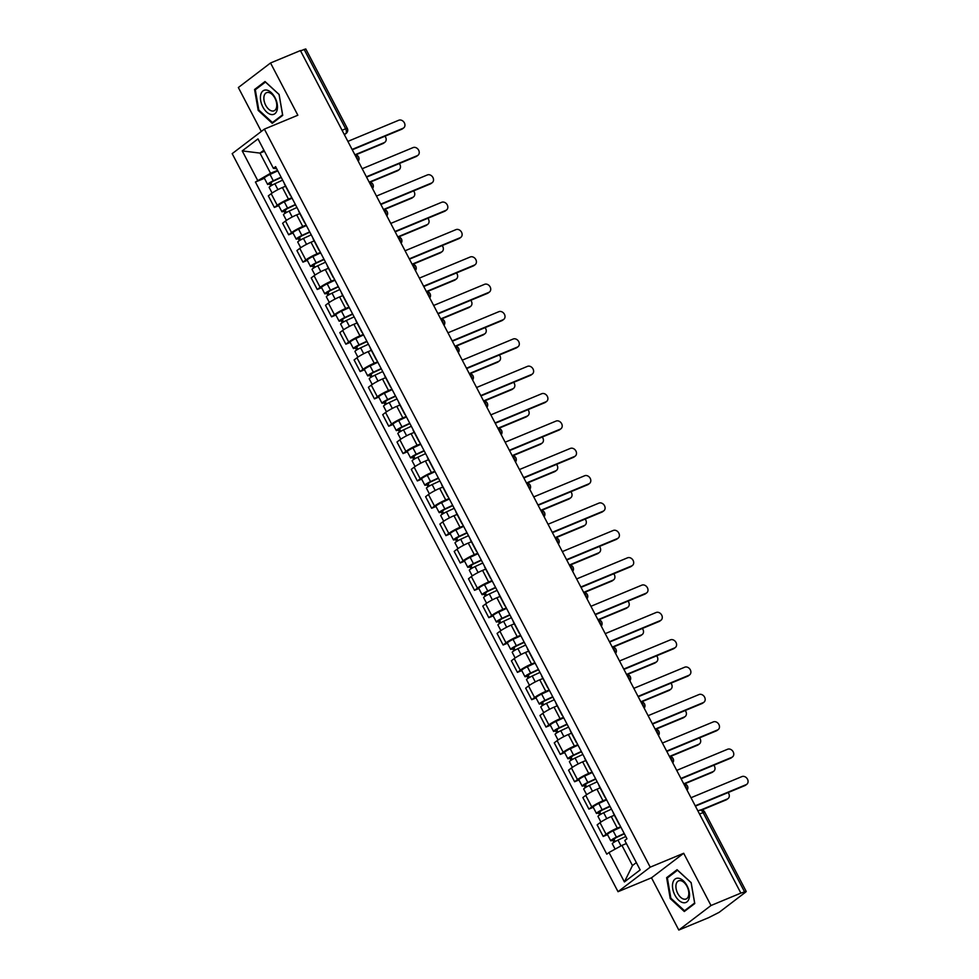 <?xml version="1.0" encoding="UTF-8"?>
<svg xmlns="http://www.w3.org/2000/svg" width="979" height="979" viewBox="0 0 979 979"><rect width="100%" height="100%" fill="white"/><g stroke="black" fill="none" stroke-linecap="round" stroke-linejoin="round"><path stroke-width="1.47" d="M678.802 930.05L710.999 905.514L740.87 893.105L300.406 50.578L270.534 62.986L297.849 115.228L264.379 129.118L232.182 153.654L618.03 891.698L651.5 877.808L678.802 930.05L708.674 917.653L719.149 912.33L745.704 892.077L746.231 891.477L744.578 891.893L703.057 812.484A3.989 2.313 -112.5 0 0 699.655 810.233A3.989 2.313 -112.5 0 0 699.349 810.404M270.534 62.986L238.35 87.523L261.307 131.455M710.999 905.514L683.685 853.272L650.215 867.161L264.379 129.118M740.87 893.105L744.578 891.893M300.541 50.847L305.778 48.95L347.288 128.359L345.636 128.775L304.114 49.366M285.55 186.243L282.405 187.54A9.166 1.126 152.4 0 0 271.183 193.707L268.319 195.886L274.377 207.45L277.228 205.272A9.166 1.126 -27.6 0 1 288.45 199.116L291.84 197.709M284.522 183.722A9.166 1.126 152.4 0 0 284.412 184.064L290.469 195.641A9.166 1.126 -27.6 0 1 290.567 195.286M278.709 205.651L274.377 207.45M299.843 213.581L296.698 214.89A9.166 1.126 152.4 0 0 285.476 221.046L282.625 223.236L288.67 234.801L291.534 232.623A9.166 1.126 -27.6 0 1 302.756 226.467L306.133 225.06M298.815 211.06A9.166 1.126 152.4 0 0 298.717 211.415L304.763 222.979A9.166 1.126 -27.6 0 1 304.861 222.637M293.002 233.002L288.67 234.801M314.149 240.932L311.004 242.241A9.166 1.126 152.4 0 0 299.782 248.397L296.918 250.575L302.964 262.152L305.827 259.973A9.166 1.126 -27.6 0 1 317.049 253.806L320.427 252.411M313.109 238.411A9.166 1.126 152.4 0 0 313.011 238.766L319.056 250.33A9.166 1.126 -27.6 0 1 319.166 249.988M307.308 260.353L302.964 262.152M328.442 268.283L325.297 269.592A9.166 1.126 152.4 0 0 314.075 275.748L311.212 277.926L317.257 289.503L320.121 287.312A9.166 1.126 -27.6 0 1 331.343 281.157L334.72 279.761M327.414 265.762A9.166 1.126 152.4 0 0 327.304 266.104L333.362 277.681A9.166 1.126 -27.6 0 1 333.46 277.326M321.601 287.704L317.257 289.503M342.736 295.634L339.591 296.931A9.166 1.126 152.4 0 0 328.369 303.098L325.517 305.277L331.563 316.841L334.426 314.663A9.166 1.126 -27.6 0 1 345.648 308.507L349.026 307.1M341.708 293.113A9.166 1.126 152.4 0 0 341.61 293.455L347.655 305.032A9.166 1.126 -27.6 0 1 347.753 304.677M335.895 315.042L331.563 316.841M357.041 322.984L353.896 324.282A9.166 1.126 152.4 0 0 342.674 330.437L339.811 332.627L345.856 344.192L348.72 342.014A9.166 1.126 -27.6 0 1 359.942 335.858L363.319 334.451M356.001 320.451A9.166 1.126 152.4 0 0 355.903 320.806L361.949 332.37A9.166 1.126 -27.6 0 1 362.046 332.028M350.201 342.393L345.856 344.192M371.335 350.323L368.19 351.632A9.166 1.126 152.4 0 0 356.968 357.788L354.104 359.966L360.15 371.543L363.013 369.364A9.166 1.126 -27.6 0 1 374.235 363.197L377.613 361.802M370.295 347.802A9.166 1.126 152.4 0 0 370.197 348.157L376.242 359.721A9.166 1.126 -27.6 0 1 376.352 359.379M364.494 369.744L360.15 371.543M385.628 377.674L382.483 378.983A9.166 1.126 152.4 0 0 371.261 385.139L368.398 387.317L374.455 398.894L377.319 396.703A9.166 1.126 -27.6 0 1 388.541 390.548L391.918 389.152M384.6 375.153A9.166 1.126 152.4 0 0 384.49 375.508L390.548 387.072A9.166 1.126 -27.6 0 1 390.645 386.717M378.787 397.095L374.455 398.894M399.934 405.025L396.789 406.334A9.166 1.126 152.4 0 0 385.567 412.489L382.703 414.668L388.749 426.232L391.612 424.054A9.166 1.126 -27.6 0 1 402.834 417.898L406.212 416.491M398.894 402.504A9.166 1.126 152.4 0 0 398.796 402.846L404.841 414.423A9.166 1.126 -27.6 0 1 404.939 414.068M393.081 424.433L388.749 426.232M414.227 432.375L411.082 433.673A9.166 1.126 152.4 0 0 399.86 439.828L396.997 442.018L403.042 453.583L405.906 451.405A9.166 1.126 -27.6 0 1 417.127 445.249L420.505 443.842M413.187 429.842A9.166 1.126 152.4 0 0 413.089 430.197L419.134 441.774A9.166 1.126 -27.6 0 1 419.245 441.419M407.386 451.784L403.042 453.583M428.521 459.714L425.375 461.023A9.166 1.126 152.4 0 0 414.154 467.179L411.29 469.369L417.348 480.934L420.211 478.755A9.166 1.126 -27.6 0 1 431.421 472.6L434.811 471.193M427.493 457.193A9.166 1.126 152.4 0 0 427.382 457.548L433.44 469.112A9.166 1.126 -27.6 0 1 433.538 468.77M421.68 479.135L417.348 480.934M442.826 487.065L439.681 488.374A9.166 1.126 152.4 0 0 428.459 494.53L425.596 496.708L431.641 508.285L434.505 506.094A9.166 1.126 -27.6 0 1 445.726 499.939L449.104 498.544M441.786 484.544A9.166 1.126 152.4 0 0 441.688 484.899L447.733 496.463A9.166 1.126 -27.6 0 1 447.831 496.108M435.973 506.486L431.641 508.285M457.12 514.416L453.975 515.725A9.166 1.126 152.4 0 0 442.753 521.88L439.889 524.059L445.934 535.635L448.798 533.445A9.166 1.126 -27.6 0 1 460.02 527.289L463.397 525.882M456.079 511.895A9.166 1.126 152.4 0 0 455.981 512.237L462.027 523.814A9.166 1.126 -27.6 0 1 462.137 523.459M450.279 533.824L445.934 535.635M471.413 541.766L468.268 543.064A9.166 1.126 152.4 0 0 457.046 549.231L454.183 551.41L460.24 562.974L463.091 560.796A9.166 1.126 -27.6 0 1 474.313 554.64L477.703 553.233M470.385 539.245A9.166 1.126 152.4 0 0 470.275 539.588L476.332 551.165A9.166 1.126 -27.6 0 1 476.43 550.81M464.572 561.175L460.24 562.974M485.706 569.105L482.561 570.414A9.166 1.126 152.4 0 0 471.34 576.57L468.488 578.76L474.534 590.325L477.397 588.146A9.166 1.126 -27.6 0 1 488.619 581.991L491.996 580.584M484.678 566.584A9.166 1.126 152.4 0 0 484.581 566.939L490.626 578.503A9.166 1.126 -27.6 0 1 490.724 578.161M478.866 588.526L474.534 590.325M500.012 596.456L496.867 597.765A9.166 1.126 152.4 0 0 485.645 603.921L482.782 606.099L488.827 617.676L491.691 615.497A9.166 1.126 -27.6 0 1 502.912 609.33L506.29 607.935M498.972 593.935A9.166 1.126 152.4 0 0 498.874 594.29L504.919 605.854A9.166 1.126 -27.6 0 1 505.029 605.511M493.171 615.877L488.827 617.676M514.305 623.807L511.16 625.116A9.166 1.126 152.4 0 0 499.939 631.271L497.075 633.45L503.12 645.026L505.984 642.836A9.166 1.126 -27.6 0 1 517.206 636.68L520.583 635.285M513.277 621.286A9.166 1.126 152.4 0 0 513.167 621.628L519.225 633.205A9.166 1.126 -27.6 0 1 519.323 632.85M507.465 643.215L503.12 645.026M528.599 651.157L525.454 652.455A9.166 1.126 152.4 0 0 514.232 658.622L511.381 660.801L517.426 672.365L520.29 670.187A9.166 1.126 -27.6 0 1 531.511 664.031L534.889 662.624M527.571 648.636A9.166 1.126 152.4 0 0 527.473 648.979L533.518 660.556A9.166 1.126 -27.6 0 1 533.616 660.201M521.758 670.566L517.426 672.365M542.904 678.508L539.759 679.805A9.166 1.126 152.4 0 0 528.538 685.961L525.674 688.151L531.719 699.716L534.583 697.537A9.166 1.126 -27.6 0 1 545.805 691.382L549.182 689.975M541.864 675.975A9.166 1.126 152.4 0 0 541.766 676.33L547.812 687.894A9.166 1.126 -27.6 0 1 547.91 687.552M536.064 697.917L531.719 699.716M557.198 705.847L554.053 707.156A9.166 1.126 152.4 0 0 542.831 713.312L539.967 715.49L546.013 727.067L548.876 724.888A9.166 1.126 -27.6 0 1 560.098 718.721L563.476 717.326M556.158 703.326A9.166 1.126 152.4 0 0 556.06 703.681L562.105 715.245A9.166 1.126 -27.6 0 1 562.215 714.903M550.357 725.268L546.013 727.067M571.491 733.198L568.346 734.507A9.166 1.126 152.4 0 0 557.124 740.662L554.261 742.841L560.318 754.417L563.182 752.227A9.166 1.126 -27.6 0 1 574.404 746.071L577.781 744.676M570.463 730.677A9.166 1.126 152.4 0 0 570.353 731.019L576.411 742.596A9.166 1.126 -27.6 0 1 576.509 742.241M564.65 752.618L560.318 754.417M585.797 760.548L582.652 761.858A9.166 1.126 152.4 0 0 571.43 768.013L568.566 770.192L574.612 781.756L577.475 779.578A9.166 1.126 -27.6 0 1 588.697 773.422L592.075 772.015M584.757 758.027A9.166 1.126 152.4 0 0 584.659 758.37L590.704 769.947A9.166 1.126 -27.6 0 1 590.802 769.592M578.944 779.957L574.612 781.756M600.09 787.899L596.945 789.196A9.166 1.126 152.4 0 0 585.723 795.352L582.86 797.542L588.905 809.107L591.769 806.929A9.166 1.126 -27.6 0 1 602.991 800.773L606.368 799.366M599.05 785.366A9.166 1.126 152.4 0 0 598.952 785.721L604.998 797.285A9.166 1.126 -27.6 0 1 605.108 796.943M593.25 807.308L588.905 809.107M614.384 815.238L611.239 816.547A9.166 1.126 152.4 0 0 600.017 822.703L597.153 824.893L603.211 836.458L606.074 834.279A9.166 1.126 -27.6 0 1 617.284 828.124L620.674 826.717M613.356 812.717A9.166 1.126 152.4 0 0 613.246 813.072L619.303 824.636A9.166 1.126 -27.6 0 1 619.401 824.294M607.543 834.659L603.211 836.458M264.465 151.255L260.01 153.103L270.559 173.259L277.534 170.358M276.665 168.706L273.398 168.339L257.991 138.883L242.229 150.901L260.01 153.103L263.889 150.154M626.389 843.543L621.934 845.391L632.471 865.546L624.406 881.932L640.168 869.915L624.773 840.471L626.976 838.783L275.601 166.65L273.398 168.339M624.406 881.932L609.011 852.489L621.934 845.391M270.559 173.259L255.421 182.033L606.796 854.165L609.011 852.489M257.624 180.356L242.229 150.901M618.03 891.698L650.215 867.161M282.723 115.351L279.101 94.449L265.028 81.526L254.577 89.493L258.187 110.394L272.26 123.33L282.723 115.351M651.5 877.808L683.685 853.272M694.772 903.544L691.15 882.63L677.076 869.707L666.626 877.673L670.236 898.575L684.309 911.51L694.772 903.544M632.471 865.546L636.35 862.597M264.416 178.3L255.421 182.033M258.897 110.101L258.187 110.394M256.987 88.489L254.577 89.493M670.945 898.281L670.236 898.575M669.036 876.67L666.626 877.673M352.085 149.444L403.005 128.298A4.589 3.696 52.7 0 0 403.678 127.919L402.467 128.849A4.589 3.696 -127.3 0 1 401.794 129.228L352.269 149.787M403.678 127.919A4.589 3.696 52.7 0 0 404.119 122.424A4.589 3.696 52.7 0 0 398.796 120.233L347.875 141.38M281.242 177.444L272.627 181.458L269.666 183.881A4.981 0.612 152.4 0 1 267.597 184.395L264.293 178.092A4.981 0.612 152.4 0 1 269.996 174.458L277.779 170.835M281.083 177.15L273.288 180.772A4.981 0.612 152.4 0 0 267.597 184.395M272.064 185.19L270.669 182.522M358.241 161.205A3.989 3.989 0 0 0 354.9 154.817L384.245 142.616A4.589 3.696 52.7 0 0 384.918 142.224A4.589 3.696 52.7 0 0 384.98 136.216M282.637 180.124L274.842 183.758A4.981 0.612 152.4 0 0 269.152 187.381L272.113 193.034M384.918 142.224L383.695 143.154A4.589 3.696 -127.3 0 1 383.022 143.546L355.72 154.878M270.767 185.973L269.666 183.881M366.379 176.795L417.311 155.649A4.589 3.696 52.7 0 0 417.984 155.257L416.76 156.187A4.589 3.696 -127.3 0 1 416.087 156.579L366.562 177.138M417.984 155.257A4.589 3.696 52.7 0 0 418.412 149.775A4.589 3.696 52.7 0 0 413.089 147.584L362.169 168.731M380.684 204.134L431.604 183A4.589 3.696 52.7 0 0 432.277 182.608L431.054 183.538A4.589 3.696 -127.3 0 1 430.381 183.93L380.868 204.489M432.277 182.608A4.589 3.696 52.7 0 0 432.706 177.113A4.589 3.696 52.7 0 0 427.395 174.935L376.462 196.069M260.732 94.755A12.96 7.502 -112.5 0 0 266.643 112.022A12.96 7.502 -112.5 0 0 277.155 109.844A12.96 7.502 -112.5 0 0 271.244 92.577A12.96 7.502 -112.5 0 0 260.732 94.755M264.097 96.015A9.814 5.678 -112.5 0 0 266.606 106.784A9.814 5.678 -112.5 0 0 274.071 110.798A9.814 5.678 -112.5 0 0 276.531 107.445A9.814 5.678 -112.5 0 0 274.022 96.676A9.814 5.678 -112.5 0 0 266.557 92.675A9.814 5.678 -112.5 0 0 264.097 96.015M279.076 94.571L282.576 114.824L272.443 122.559L258.811 110.027L255.311 89.774L265.444 82.052L279.125 94.559M274.267 121.8L272.443 122.559M672.793 882.936A12.96 7.502 -112.5 0 0 678.692 900.203A12.96 7.502 -112.5 0 0 689.204 898.024A12.96 7.502 -112.5 0 0 683.305 880.757A12.96 7.502 -112.5 0 0 672.793 882.936M676.146 884.208A9.814 5.678 -112.5 0 0 678.655 894.965A9.814 5.678 -112.5 0 0 686.132 898.979A9.814 5.678 -112.5 0 0 688.58 895.626A9.814 5.678 -112.5 0 0 686.071 884.857A9.814 5.678 -112.5 0 0 678.606 880.855A9.814 5.678 -112.5 0 0 676.146 884.208M691.125 882.764L694.637 903.017L684.505 910.739L670.86 898.208L667.36 877.955L677.492 870.233L691.174 882.74M686.316 909.98L684.505 910.739M295.536 204.795L286.92 208.808L283.959 211.231A4.981 0.612 152.4 0 1 281.891 211.745L278.599 205.431A4.981 0.612 152.4 0 1 284.289 201.809L292.085 198.186M295.377 204.489L287.581 208.123A4.981 0.612 152.4 0 0 281.891 211.745M286.357 212.541L284.962 209.873M372.534 188.555A3.989 3.989 0 0 0 369.193 182.167L398.539 169.954A4.589 3.696 52.7 0 0 399.212 169.575A4.589 3.696 52.7 0 0 399.273 163.566M296.943 207.475L289.148 211.097A4.981 0.612 152.4 0 0 283.457 214.731L286.406 220.385M399.212 169.575L397.988 170.505A4.589 3.696 -127.3 0 1 397.315 170.884L370.013 182.229M285.06 213.324L283.959 211.231M309.829 232.145L301.226 236.159L298.265 238.57A4.981 0.612 152.4 0 1 296.196 239.096L292.892 232.782A4.981 0.612 152.4 0 1 298.583 229.159L306.378 225.525M309.682 231.839L301.887 235.474A4.981 0.612 152.4 0 0 296.196 239.096M300.651 239.892L299.256 237.224M386.827 215.906A3.989 3.989 0 0 0 383.487 209.518L412.832 197.305A4.589 3.696 52.7 0 0 413.505 196.926A4.589 3.696 52.7 0 0 413.566 190.905M311.236 234.825L303.441 238.448A4.981 0.612 152.4 0 0 297.751 242.07L300.712 247.736M413.505 196.926L412.281 197.856A4.589 3.696 -127.3 0 1 411.621 198.235L384.319 209.567M299.354 240.675L298.265 238.57M394.978 231.485L445.898 210.35A4.589 3.696 52.7 0 0 446.571 209.959L445.359 210.889A4.589 3.696 -127.3 0 1 444.686 211.28L395.161 231.839M446.571 209.959A4.589 3.696 52.7 0 0 447.011 204.464A4.589 3.696 52.7 0 0 441.688 202.286L390.756 223.42M409.271 258.835L460.203 237.689A4.589 3.696 52.7 0 0 460.876 237.31L459.653 238.24A4.589 3.696 -127.3 0 1 458.98 238.619L409.455 259.178M460.876 237.31A4.589 3.696 52.7 0 0 461.305 231.815A4.589 3.696 52.7 0 0 455.981 229.624L405.061 250.771M423.577 286.186L474.497 265.04A4.589 3.696 52.7 0 0 475.17 264.66L473.946 265.59A4.589 3.696 -127.3 0 1 473.273 265.97L423.748 286.529M475.17 264.66A4.589 3.696 52.7 0 0 475.598 259.166A4.589 3.696 52.7 0 0 470.275 256.975L419.355 278.122M324.135 259.496L315.519 263.498L312.558 265.921A4.981 0.612 152.4 0 1 310.49 266.447L307.186 260.133A4.981 0.612 152.4 0 1 312.876 256.51L320.671 252.876M323.976 259.19L316.18 262.813A4.981 0.612 152.4 0 0 310.49 266.447M314.957 267.243L313.561 264.575M401.121 243.245A3.989 3.989 0 0 0 397.792 236.869L427.138 224.656A4.589 3.696 52.7 0 0 427.811 224.264A4.589 3.696 52.7 0 0 427.86 218.256M325.53 262.164L317.734 265.798A4.981 0.612 152.4 0 0 312.044 269.421L315.005 275.087M427.811 224.264L426.587 225.194A4.589 3.696 -127.3 0 1 425.914 225.586L398.612 236.918M313.659 268.026L312.558 265.921M338.428 286.835L329.813 290.849L326.851 293.272A4.981 0.612 152.4 0 1 324.783 293.786L321.491 287.483A4.981 0.612 152.4 0 1 327.182 283.861L334.977 280.227M338.269 286.541L330.474 290.163A4.981 0.612 152.4 0 0 324.783 293.786M329.25 294.581L327.855 291.913M415.426 270.596A3.989 3.989 0 0 0 412.086 264.208L441.431 252.007A4.589 3.696 52.7 0 0 442.104 251.615A4.589 3.696 52.7 0 0 442.165 245.607M339.823 289.515L332.04 293.149A4.981 0.612 152.4 0 0 326.35 296.772L329.299 302.425M442.104 251.615L440.88 252.545A4.589 3.696 -127.3 0 1 440.207 252.937L412.905 264.269M327.953 295.364L326.851 293.272M352.721 314.186L344.106 318.199L341.157 320.622A4.981 0.612 152.4 0 1 339.089 321.136L335.785 314.822A4.981 0.612 152.4 0 1 341.475 311.2L349.27 307.577M352.562 313.88L344.779 317.514A4.981 0.612 152.4 0 0 339.089 321.136M343.543 321.932L342.148 319.264M429.72 297.946A3.989 3.989 0 0 0 426.379 291.558L455.724 279.345A4.589 3.696 52.7 0 0 456.398 278.966A4.589 3.696 52.7 0 0 456.459 272.957M354.129 316.866L346.333 320.5A4.981 0.612 152.4 0 0 340.643 324.122L343.605 329.776M456.398 278.966L455.174 279.896A4.589 3.696 -127.3 0 1 454.513 280.275L427.199 291.62M342.246 322.715L341.157 320.622M437.87 313.525L488.79 292.391A4.589 3.696 52.7 0 0 489.463 291.999L488.24 292.929A4.589 3.696 -127.3 0 1 487.579 293.321L438.054 313.88M489.463 291.999A4.589 3.696 52.7 0 0 489.904 286.504A4.589 3.696 52.7 0 0 484.581 284.326L433.648 305.472M367.027 341.536L358.412 345.55L355.45 347.961A4.981 0.612 152.4 0 1 353.382 348.487L350.078 342.173A4.981 0.612 152.4 0 1 355.769 338.55L363.564 334.916M366.868 341.23L359.073 344.865A4.981 0.612 152.4 0 0 353.382 348.487M357.849 349.283L356.454 346.615M444.013 325.297A3.989 3.989 0 0 0 440.685 318.909L470.03 306.696A4.589 3.696 52.7 0 0 470.691 306.317A4.589 3.696 52.7 0 0 470.752 300.296M368.422 344.216L360.627 347.839A4.981 0.612 152.4 0 0 354.936 351.461L357.898 357.127M470.691 306.317L469.479 307.247A4.589 3.696 -127.3 0 1 468.806 307.626L441.505 318.958M356.552 350.066L355.45 347.961M452.163 340.876L503.096 319.741A4.589 3.696 52.7 0 0 503.757 319.35L502.545 320.28A4.589 3.696 -127.3 0 1 501.872 320.671L452.347 341.23M503.757 319.35A4.589 3.696 52.7 0 0 504.197 313.855A4.589 3.696 52.7 0 0 498.874 311.677L447.954 332.811M381.32 368.887L372.705 372.889L369.744 375.312A4.981 0.612 152.4 0 1 367.676 375.838L364.384 369.524A4.981 0.612 152.4 0 1 370.074 365.901L377.857 362.267M381.161 368.581L373.366 372.216A4.981 0.612 152.4 0 0 367.676 375.838M372.142 376.634L370.747 373.966M458.319 352.636A3.989 3.989 0 0 0 454.978 346.26L484.324 334.047A4.589 3.696 52.7 0 0 484.997 333.655A4.589 3.696 52.7 0 0 485.058 327.647M382.716 371.567L374.933 375.19A4.981 0.612 152.4 0 0 369.23 378.812L372.191 384.478M484.997 333.655L483.773 334.585A4.589 3.696 -127.3 0 1 483.1 334.977L455.798 346.309M370.845 377.417L369.744 375.312M466.457 368.226L517.389 347.08A4.589 3.696 52.7 0 0 518.062 346.701L516.839 347.631A4.589 3.696 -127.3 0 1 516.166 348.01L466.64 368.569M518.062 346.701A4.589 3.696 52.7 0 0 518.491 341.206A4.589 3.696 52.7 0 0 513.167 339.015L462.247 360.162M395.614 396.226L386.999 400.24L384.049 402.663A4.981 0.612 152.4 0 1 381.969 403.177L378.677 396.874A4.981 0.612 152.4 0 1 384.368 393.252L392.163 389.618M395.455 395.932L387.672 399.554A4.981 0.612 152.4 0 0 381.969 403.177M386.436 403.984L385.041 401.304M472.612 379.987A3.989 3.989 0 0 0 469.271 373.611L498.617 361.398A4.589 3.696 52.7 0 0 499.29 361.006A4.589 3.696 52.7 0 0 499.351 354.998M397.021 398.906L389.226 402.54A4.981 0.612 152.4 0 0 383.535 406.163L386.485 411.816M499.29 361.006L498.066 361.936A4.589 3.696 -127.3 0 1 497.393 362.328L470.091 373.66M385.139 404.755L384.049 402.663M480.762 395.577L531.683 374.431A4.589 3.696 52.7 0 0 532.356 374.051L531.132 374.981A4.589 3.696 -127.3 0 1 530.471 375.361L480.946 395.92M532.356 374.051A4.589 3.696 52.7 0 0 532.796 368.557A4.589 3.696 52.7 0 0 527.473 366.366L476.54 387.513M409.92 423.577L401.304 427.59L398.343 430.014A4.981 0.612 152.4 0 1 396.275 430.527L392.971 424.225A4.981 0.612 152.4 0 1 398.661 420.591L406.456 416.968M409.76 423.283L401.965 426.905A4.981 0.612 152.4 0 0 396.275 430.527M400.741 431.323L399.334 428.655M483.565 400.925L512.91 388.736A4.589 3.696 52.7 0 0 513.583 388.357A4.589 3.696 52.7 0 0 513.645 382.348M411.315 426.257L403.519 429.891A4.981 0.612 152.4 0 0 397.829 433.513L400.79 439.167M513.583 388.357L512.372 389.287A4.589 3.696 -127.3 0 1 511.699 389.666L484.397 401.011M399.444 432.106L398.343 430.014M495.056 422.928L545.988 401.782A4.589 3.696 52.7 0 0 546.649 401.39L545.438 402.32A4.589 3.696 -127.3 0 1 544.765 402.712L495.239 423.271M546.649 401.39A4.589 3.696 52.7 0 0 547.09 395.908A4.589 3.696 52.7 0 0 541.766 393.717L490.846 414.863M424.213 450.927L415.598 454.941L412.636 457.364A4.981 0.612 152.4 0 1 410.568 457.878L407.264 451.564A4.981 0.612 152.4 0 1 412.967 447.941L420.75 444.319M424.054 450.621L416.259 454.256A4.981 0.612 152.4 0 0 410.568 457.878M415.035 458.674L413.64 456.006M497.858 428.276L527.216 416.087A4.589 3.696 52.7 0 0 527.889 415.708A4.589 3.696 52.7 0 0 527.95 409.687M425.608 453.607L417.825 457.23A4.981 0.612 152.4 0 0 412.122 460.864L415.084 466.518M527.889 415.708L526.665 416.638A4.589 3.696 -127.3 0 1 525.992 417.017L498.69 428.349M413.738 459.457L412.636 457.364M509.349 450.267L560.282 429.132A4.589 3.696 52.7 0 0 560.955 428.741L559.731 429.671A4.589 3.696 -127.3 0 1 559.058 430.062L509.533 450.621M560.955 428.741A4.589 3.696 52.7 0 0 561.383 423.246A4.589 3.696 52.7 0 0 556.06 421.068L505.14 442.202M438.506 478.278L429.891 482.292L426.942 484.703A4.981 0.612 152.4 0 1 424.862 485.229L421.57 478.915A4.981 0.612 152.4 0 1 427.26 475.292L435.055 471.658M438.347 477.972L430.564 481.607A4.981 0.612 152.4 0 0 424.862 485.229M429.328 486.025L427.933 483.357M512.152 455.627L541.509 443.438A4.589 3.696 52.7 0 0 542.182 443.046A4.589 3.696 52.7 0 0 542.244 437.038M439.914 480.958L432.118 484.581A4.981 0.612 152.4 0 0 426.428 488.203L429.377 493.869M542.182 443.046L540.959 443.976A4.589 3.696 -127.3 0 1 540.286 444.368L512.984 455.7M428.031 486.808L426.942 484.703M523.655 477.617L574.575 456.471A4.589 3.696 52.7 0 0 575.248 456.092L574.024 457.022A4.589 3.696 -127.3 0 1 573.351 457.401L523.838 477.972M575.248 456.092A4.589 3.696 52.7 0 0 575.676 450.597A4.589 3.696 52.7 0 0 570.365 448.406L519.433 469.553M452.812 505.617L444.197 509.631L441.235 512.054A4.981 0.612 152.4 0 1 439.167 512.58L435.863 506.265A4.981 0.612 152.4 0 1 441.553 502.643L449.349 499.009M452.653 505.323L444.858 508.945A4.981 0.612 152.4 0 0 439.167 512.58M443.622 513.375L442.227 510.695M526.445 482.977L555.803 470.789A4.589 3.696 52.7 0 0 556.476 470.397A4.589 3.696 52.7 0 0 556.537 464.389M454.207 508.297L446.412 511.931A4.981 0.612 152.4 0 0 440.721 515.554L443.683 521.207M556.476 470.397L555.264 471.327A4.589 3.696 -127.3 0 1 554.591 471.719L527.289 483.051M442.324 514.146L441.235 512.054M537.948 504.968L588.868 483.822A4.589 3.696 52.7 0 0 589.542 483.442L588.33 484.372A4.589 3.696 -127.3 0 1 587.657 484.752L538.132 505.311M589.542 483.442A4.589 3.696 52.7 0 0 589.982 477.948A4.589 3.696 52.7 0 0 584.659 475.757L533.739 496.904M467.105 532.968L458.49 536.981L455.529 539.405A4.981 0.612 152.4 0 1 453.461 539.918L450.156 533.616A4.981 0.612 152.4 0 1 455.859 529.982L463.642 526.359M466.946 532.674L459.151 536.296A4.981 0.612 152.4 0 0 453.461 539.918M457.927 540.714L456.532 538.046M540.751 510.316L570.108 498.14A4.589 3.696 52.7 0 0 570.781 497.748A4.589 3.696 52.7 0 0 570.843 491.739M468.5 535.648L460.705 539.282A4.981 0.612 152.4 0 0 455.015 542.904L457.976 548.558M570.781 497.748L569.558 498.678A4.589 3.696 -127.3 0 1 568.885 499.07L541.583 510.402M456.63 541.497L455.529 539.405M552.242 532.319L603.174 511.173A4.589 3.696 52.7 0 0 603.847 510.781L602.623 511.711A4.589 3.696 -127.3 0 1 601.95 512.103L552.425 532.662M603.847 510.781A4.589 3.696 52.7 0 0 604.276 505.299A4.589 3.696 52.7 0 0 598.952 503.108L548.032 524.254M481.399 560.318L472.784 564.332L469.822 566.755A4.981 0.612 152.4 0 1 467.754 567.269L464.462 560.955A4.981 0.612 152.4 0 1 470.153 557.332L477.948 553.71M481.24 560.012L473.444 563.647A4.981 0.612 152.4 0 0 467.754 567.269M472.221 568.065L470.826 565.397M555.044 537.667L584.402 525.478A4.589 3.696 52.7 0 0 585.075 525.099A4.589 3.696 52.7 0 0 585.136 519.09M482.806 562.998L475.011 566.621A4.981 0.612 152.4 0 0 469.32 570.255L472.27 575.909M585.075 525.099L583.851 526.029A4.589 3.696 -127.3 0 1 583.178 526.408L555.876 537.752M470.923 568.848L469.822 566.755M566.547 559.658L617.468 538.523A4.589 3.696 52.7 0 0 618.141 538.132L616.917 539.062A4.589 3.696 -127.3 0 1 616.244 539.453L566.731 560.012M618.141 538.132A4.589 3.696 52.7 0 0 618.569 532.637A4.589 3.696 52.7 0 0 613.258 530.459L562.325 551.593M495.692 587.669L487.089 591.683L484.128 594.094A4.981 0.612 152.4 0 1 482.06 594.62L478.755 588.306A4.981 0.612 152.4 0 1 484.446 584.683L492.241 581.049M495.545 587.363L487.75 590.998A4.981 0.612 152.4 0 0 482.06 594.62M486.514 595.416L485.119 592.748M569.337 565.018L598.695 552.829A4.589 3.696 52.7 0 0 599.368 552.45A4.589 3.696 52.7 0 0 599.429 546.429M497.099 590.349L489.304 593.972A4.981 0.612 152.4 0 0 483.614 597.594L486.575 603.26M599.368 552.45L598.157 553.38A4.589 3.696 -127.3 0 1 597.484 553.759L570.182 565.091M485.217 596.199L484.128 594.094M580.841 587.008L631.761 565.874A4.589 3.696 52.7 0 0 632.434 565.483L631.222 566.413A4.589 3.696 -127.3 0 1 630.549 566.804L581.024 587.363M632.434 565.483A4.589 3.696 52.7 0 0 632.875 559.988A4.589 3.696 52.7 0 0 627.551 557.81L576.619 578.944M509.998 615.02L501.383 619.022L498.421 621.445A4.981 0.612 152.4 0 1 496.353 621.971L493.049 615.656A4.981 0.612 152.4 0 1 498.739 612.034L506.535 608.4M509.839 614.714L502.043 618.336A4.981 0.612 152.4 0 0 496.353 621.971M500.82 622.766L499.425 620.099M583.643 592.368L613.001 580.18A4.589 3.696 52.7 0 0 613.674 579.788A4.589 3.696 52.7 0 0 613.723 573.78M511.393 617.688L503.598 621.322A4.981 0.612 152.4 0 0 497.907 624.945L500.869 630.598M613.674 579.788L612.45 580.718A4.589 3.696 -127.3 0 1 611.777 581.11L584.475 592.442M499.523 623.55L498.421 621.445M595.134 614.359L646.067 593.213A4.589 3.696 52.7 0 0 646.74 592.833L645.516 593.763A4.589 3.696 -127.3 0 1 644.843 594.143L595.318 614.702M646.74 592.833A4.589 3.696 52.7 0 0 647.168 587.339A4.589 3.696 52.7 0 0 641.845 585.148L590.924 606.295M524.291 642.359L515.676 646.373L512.715 648.796A4.981 0.612 152.4 0 1 510.646 649.31L507.355 643.007A4.981 0.612 152.4 0 1 513.045 639.385L520.84 635.75M524.132 642.065L516.337 645.687A4.981 0.612 152.4 0 0 510.646 649.31M515.113 650.105L513.718 647.437M601.29 626.119A3.989 3.989 0 0 0 597.949 619.731L627.294 607.531A4.589 3.696 52.7 0 0 627.967 607.139A4.589 3.696 52.7 0 0 628.029 601.13M525.686 645.039L517.903 648.673A4.981 0.612 152.4 0 0 512.213 652.295L515.162 657.949M627.967 607.139L626.744 608.069A4.589 3.696 -127.3 0 1 626.07 608.461L598.769 619.793M513.816 650.888L512.715 648.796M609.44 641.71L660.36 620.564A4.589 3.696 52.7 0 0 661.033 620.184L659.809 621.114A4.589 3.696 -127.3 0 1 659.136 621.494L609.611 642.053M661.033 620.184A4.589 3.696 52.7 0 0 661.461 614.69A4.589 3.696 52.7 0 0 656.138 612.499L605.218 633.646M538.585 669.709L529.969 673.723L527.02 676.146A4.981 0.612 152.4 0 1 524.952 676.66L521.648 670.346A4.981 0.612 152.4 0 1 527.338 666.723L535.134 663.101M538.426 669.403L530.642 673.038A4.981 0.612 152.4 0 0 524.952 676.66M529.406 677.456L528.011 674.788M615.583 653.47A3.989 3.989 0 0 0 612.242 647.082L641.588 634.869A4.589 3.696 52.7 0 0 642.261 634.49A4.589 3.696 52.7 0 0 642.322 628.481M539.992 672.389L532.197 676.024A4.981 0.612 152.4 0 0 526.506 679.646L529.468 685.3M642.261 634.49L641.037 635.42A4.589 3.696 -127.3 0 1 640.376 635.799L613.062 647.143M528.109 678.239L527.02 676.146M623.733 669.049L674.653 647.914A4.589 3.696 52.7 0 0 675.326 647.523L674.103 648.453A4.589 3.696 -127.3 0 1 673.442 648.844L623.917 669.403M675.326 647.523A4.589 3.696 52.7 0 0 675.767 642.028A4.589 3.696 52.7 0 0 670.444 639.85L619.511 660.984M552.89 697.06L544.275 701.074L541.314 703.485A4.981 0.612 152.4 0 1 539.245 704.011L535.941 697.697A4.981 0.612 152.4 0 1 541.632 694.074L549.427 690.44M552.731 696.754L544.936 700.389A4.981 0.612 152.4 0 0 539.245 704.011M543.712 704.807L542.317 702.139M629.876 680.821A3.989 3.989 0 0 0 626.548 674.433L655.893 662.22A4.589 3.696 52.7 0 0 656.554 661.841A4.589 3.696 52.7 0 0 656.615 655.82M554.285 699.74L546.49 703.363A4.981 0.612 152.4 0 0 540.8 706.985L543.761 712.651M656.554 661.841L655.343 662.771A4.589 3.696 -127.3 0 1 654.67 663.15L627.368 674.482M542.415 705.59L541.314 703.485M638.027 696.399L688.959 675.265A4.589 3.696 52.7 0 0 689.62 674.874L688.408 675.804A4.589 3.696 -127.3 0 1 687.735 676.195L638.21 696.754M689.62 674.874A4.589 3.696 52.7 0 0 690.06 669.379A4.589 3.696 52.7 0 0 684.737 667.201L633.817 688.335M567.184 724.411L558.568 728.413L555.607 730.836A4.981 0.612 152.4 0 1 553.539 731.362L550.247 725.047A4.981 0.612 152.4 0 1 555.937 721.425L563.72 717.791M567.025 724.105L559.229 727.74A4.981 0.612 152.4 0 0 553.539 731.362M558.006 732.157L556.61 729.49M644.182 708.16A3.989 3.989 0 0 0 640.841 701.784L670.187 689.571A4.589 3.696 52.7 0 0 670.86 689.179A4.589 3.696 52.7 0 0 670.921 683.171M568.579 727.079L560.796 730.713A4.981 0.612 152.4 0 0 555.093 734.336L558.054 740.002M670.86 689.179L669.636 690.109A4.589 3.696 -127.3 0 1 668.963 690.501L641.661 701.833M556.708 732.941L555.607 730.836M652.32 723.75L703.252 702.604A4.589 3.696 52.7 0 0 703.925 702.224L702.702 703.155A4.589 3.696 -127.3 0 1 702.029 703.534L652.504 724.093M703.925 702.224A4.589 3.696 52.7 0 0 704.354 696.73A4.589 3.696 52.7 0 0 699.03 694.539L648.11 715.686M581.477 751.75L572.862 755.764L569.913 758.187A4.981 0.612 152.4 0 1 567.832 758.701L564.54 752.398A4.981 0.612 152.4 0 1 570.231 748.776L578.026 745.141M581.318 751.456L573.535 755.078A4.981 0.612 152.4 0 0 567.832 758.701M572.299 759.508L570.904 756.828M658.475 735.51A3.989 3.989 0 0 0 655.135 729.135L684.48 716.922A4.589 3.696 52.7 0 0 685.153 716.53A4.589 3.696 52.7 0 0 685.214 710.521M582.884 754.43L575.089 758.064A4.981 0.612 152.4 0 0 569.399 761.686L572.348 767.34M685.153 716.53L683.929 717.46A4.589 3.696 -127.3 0 1 683.256 717.852L655.954 729.184M571.002 760.279L569.913 758.187M666.626 751.101L717.546 729.955A4.589 3.696 52.7 0 0 718.219 729.575L716.995 730.505A4.589 3.696 -127.3 0 1 716.334 730.885L666.809 751.444M718.219 729.575A4.589 3.696 52.7 0 0 718.659 724.081A4.589 3.696 52.7 0 0 713.336 721.89L662.404 743.037M595.783 779.1L587.167 783.114L584.206 785.537A4.981 0.612 152.4 0 1 582.138 786.051L578.834 779.749A4.981 0.612 152.4 0 1 584.524 776.114L592.319 772.492M595.624 778.794L587.828 782.429A4.981 0.612 152.4 0 0 582.138 786.051M586.605 786.847L585.197 784.179M672.769 762.861A3.989 3.989 0 0 0 669.44 756.473L698.773 744.26A4.589 3.696 52.7 0 0 699.447 743.881A4.589 3.696 52.7 0 0 699.508 737.872M597.178 781.78L589.382 785.415A4.981 0.612 152.4 0 0 583.692 789.037L586.654 794.691M699.447 743.881L698.235 744.811A4.589 3.696 -127.3 0 1 697.562 745.19L670.26 756.534M585.307 787.63L584.206 785.537M680.919 778.452L731.851 757.305A4.589 3.696 52.7 0 0 732.512 756.914L731.301 757.844A4.589 3.696 -127.3 0 1 730.628 758.236L681.103 778.794M732.512 756.914A4.589 3.696 52.7 0 0 732.953 751.431A4.589 3.696 52.7 0 0 727.63 749.241L676.709 770.387M610.076 806.451L601.461 810.465L598.499 812.888A4.981 0.612 152.4 0 1 596.431 813.402L593.127 807.088A4.981 0.612 152.4 0 1 598.83 803.465L606.613 799.843M609.917 806.145L602.122 809.78A4.981 0.612 152.4 0 0 596.431 813.402M600.898 814.198L599.503 811.53M687.074 790.212A3.989 3.989 0 0 0 683.734 783.824L713.079 771.611A4.589 3.696 52.7 0 0 713.752 771.232A4.589 3.696 52.7 0 0 713.813 765.211M611.471 809.131L603.688 812.754A4.981 0.612 152.4 0 0 597.985 816.388L600.947 822.042M713.752 771.232L712.528 772.162A4.589 3.696 -127.3 0 1 711.855 772.541L684.554 783.873M599.601 814.981L598.499 812.888M695.212 805.79L746.145 784.656A4.589 3.696 52.7 0 0 746.818 784.265L745.594 785.195A4.589 3.696 -127.3 0 1 744.921 785.586L695.396 806.145M746.818 784.265A4.589 3.696 52.7 0 0 747.246 778.77A4.589 3.696 52.7 0 0 741.923 776.592L691.003 797.726M624.369 833.802L615.754 837.816L612.805 840.227A4.981 0.612 152.4 0 1 610.725 840.753L607.433 834.438A4.981 0.612 152.4 0 1 613.123 830.816L620.919 827.182M624.21 833.496L616.427 837.131A4.981 0.612 152.4 0 0 610.725 840.753M615.191 841.548L613.796 838.881M700.952 809.927L727.373 798.962A4.589 3.696 52.7 0 0 728.046 798.57A4.589 3.696 52.7 0 0 728.107 792.562M625.777 836.482L617.982 840.104A4.981 0.612 152.4 0 0 612.291 843.727L615.118 849.136M728.046 798.57L726.822 799.5A4.589 3.696 -127.3 0 1 726.149 799.892L701.857 809.976M613.894 842.332L612.805 840.227M686.512 789.135A3.989 2.313 -112.5 0 0 685.765 786.382A3.989 2.313 -112.5 0 0 684.027 784.375M672.218 761.784A3.989 2.313 -112.5 0 0 671.472 759.031A3.989 2.313 -112.5 0 0 669.722 757.036M657.912 734.446A3.989 2.313 -112.5 0 0 657.166 731.68A3.989 2.313 -112.5 0 0 655.428 729.685M643.619 707.095A3.989 2.313 -112.5 0 0 642.873 704.329A3.989 2.313 -112.5 0 0 641.135 702.335M629.326 679.744A3.989 2.313 -112.5 0 0 628.579 676.991A3.989 2.313 -112.5 0 0 626.829 674.984M615.02 652.393A3.989 2.313 -112.5 0 0 614.274 649.64A3.989 2.313 -112.5 0 0 612.536 647.633M600.727 625.055A3.989 2.313 -112.5 0 0 599.98 622.289A3.989 2.313 -112.5 0 0 598.242 620.294M586.433 597.704A3.989 2.313 -112.5 0 0 585.687 594.938A3.989 2.313 -112.5 0 0 583.937 592.944M572.128 570.353A3.989 2.313 -112.5 0 0 571.381 567.6A3.989 2.313 -112.5 0 0 569.643 565.593M557.834 543.002A3.989 2.313 -112.5 0 0 557.088 540.249A3.989 2.313 -112.5 0 0 555.35 538.242M543.541 515.652A3.989 2.313 -112.5 0 0 542.794 512.898A3.989 2.313 -112.5 0 0 541.044 510.903M529.235 488.313A3.989 2.313 -112.5 0 0 528.489 485.547A3.989 2.313 -112.5 0 0 526.751 483.553M514.942 460.962A3.989 2.313 -112.5 0 0 514.195 458.196A3.989 2.313 -112.5 0 0 512.458 456.202M500.648 433.611A3.989 2.313 -112.5 0 0 499.902 430.858A3.989 2.313 -112.5 0 0 498.164 428.851M486.343 406.261A3.989 2.313 -112.5 0 0 485.608 403.507A3.989 2.313 -112.5 0 0 483.859 401.512M472.049 378.922A3.989 2.313 -112.5 0 0 471.303 376.156A3.989 2.313 -112.5 0 0 469.565 374.162M457.756 351.571A3.989 2.313 -112.5 0 0 457.009 348.805A3.989 2.313 -112.5 0 0 455.272 346.811M443.463 324.22A3.989 2.313 -112.5 0 0 442.716 321.467A3.989 2.313 -112.5 0 0 440.966 319.46M429.157 296.87A3.989 2.313 -112.5 0 0 428.41 294.116A3.989 2.313 -112.5 0 0 426.673 292.109M414.863 269.531A3.989 2.313 -112.5 0 0 414.117 266.765A3.989 2.313 -112.5 0 0 412.379 264.771M400.57 242.18A3.989 2.313 -112.5 0 0 399.824 239.414A3.989 2.313 -112.5 0 0 398.074 237.42M386.264 214.829A3.989 2.313 -112.5 0 0 385.518 212.076A3.989 2.313 -112.5 0 0 383.78 210.069M371.971 187.478A3.989 2.313 -112.5 0 0 371.225 184.725A3.989 2.313 -112.5 0 0 369.487 182.718M357.678 160.128A3.989 2.313 -112.5 0 0 356.931 157.374A3.989 2.313 -112.5 0 0 355.181 155.38M344.351 134.661L345.587 133.719A3.989 2.313 -112.5 0 0 345.636 128.775L342.063 130.268M344.167 134.307L345.587 133.719A3.989 3.218 -127.3 0 0 346.174 133.377A3.989 3.989 0 0 0 347.288 128.359M617.284 828.124L611.239 816.547M602.991 800.773L596.945 789.196M588.697 773.422L582.652 761.858M574.404 746.071L568.346 734.507M560.098 718.721L554.053 707.156M545.805 691.382L539.759 679.805M531.511 664.031L525.454 652.455M517.206 636.68L511.16 625.116M502.912 609.33L496.867 597.765M488.619 581.991L482.561 570.414M474.313 554.64L468.268 543.064M460.02 527.289L453.975 515.725M445.726 499.939L439.681 488.374M431.421 472.6L425.375 461.023M417.127 445.249L411.082 433.673M402.834 417.898L396.789 406.334M388.541 390.548L382.483 378.983M374.235 363.197L368.19 351.632M359.942 335.858L353.896 324.282M345.648 308.507L339.591 296.931M331.343 281.157L325.297 269.592M317.049 253.806L311.004 242.241M302.756 226.467L296.698 214.89M288.45 199.116L282.405 187.54M591.769 806.929L585.723 795.352M577.475 779.578L571.43 768.013M563.182 752.227L557.124 740.662M548.876 724.888L542.831 713.312M534.583 697.537L528.538 685.961M520.29 670.187L514.232 658.622M505.984 642.836L499.939 631.271M491.691 615.497L485.645 603.921M477.397 588.146L471.34 576.57M463.091 560.796L457.046 549.231M448.798 533.445L442.753 521.88M434.505 506.094L428.459 494.53M420.211 478.755L414.154 467.179M405.906 451.405L399.86 439.828M391.612 424.054L385.567 412.489M377.319 396.703L371.261 385.139M363.013 369.364L356.968 357.788M348.72 342.014L342.674 330.437M334.426 314.663L328.369 303.098M320.121 287.312L314.075 275.748M305.827 259.973L299.782 248.397M291.534 232.623L285.476 221.046M277.228 205.272L271.183 193.707M606.074 834.279L600.017 822.703M699.483 813.965L704.721 812.068A3.989 3.989 0 0 0 699.655 810.233L697.917 810.955M403.005 128.298L401.794 129.228M273.288 180.772L269.996 174.458M277.926 189.645L274.842 183.758M383.022 143.546L384.245 142.616M417.311 155.649L416.087 156.579M431.604 183L430.381 183.93M287.581 208.123L284.289 201.809M292.219 216.995L289.148 211.097M397.315 170.884L398.539 169.954M301.887 235.474L298.583 229.159M306.525 244.346L303.441 238.448M411.621 198.235L412.832 197.305M445.898 210.35L444.686 211.28M460.203 237.689L458.98 238.619M474.497 265.04L473.273 265.97M316.18 262.813L312.876 256.51M320.818 271.697L317.734 265.798M425.914 225.586L427.138 224.656M330.474 290.163L327.182 283.861M335.112 299.036L332.04 293.149M440.207 252.937L441.431 252.007M344.779 317.514L341.475 311.2M349.417 326.386L346.333 320.5M454.513 280.275L455.724 279.345M488.79 292.391L487.579 293.321M359.073 344.865L355.769 338.55M363.711 353.737L360.627 347.839M468.806 307.626L470.03 306.696M503.096 319.741L501.872 320.671M373.366 372.216L370.074 365.901M378.004 381.088L374.933 375.19M483.1 334.977L484.324 334.047M517.389 347.08L516.166 348.01M387.672 399.554L384.368 393.252M392.31 408.427L389.226 402.54M497.393 362.328L498.617 361.398M531.683 374.431L530.471 375.361M401.965 426.905L398.661 420.591M406.603 435.777L403.519 429.891M511.699 389.666L512.91 388.736M545.988 401.782L544.765 402.712M416.259 454.256L412.967 447.941M420.897 463.128L417.825 457.23M525.992 417.017L527.216 416.087M560.282 429.132L559.058 430.062M430.564 481.607L427.26 475.292M435.202 490.479L432.118 484.581M540.286 444.368L541.509 443.438M574.575 456.471L573.351 457.401M444.858 508.945L441.553 502.643M449.496 517.818L446.412 511.931M554.591 471.719L555.803 470.789M588.868 483.822L587.657 484.752M459.151 536.296L455.859 529.982M463.789 545.168L460.705 539.282M568.885 499.07L570.108 498.14M603.174 511.173L601.95 512.103M473.444 563.647L470.153 557.332M478.082 572.519L475.011 566.621M583.178 526.408L584.402 525.478M617.468 538.523L616.244 539.453M487.75 590.998L484.446 584.683M492.388 599.87L489.304 593.972M597.484 553.759L598.695 552.829M631.761 565.874L630.549 566.804M502.043 618.336L498.739 612.034M506.681 627.221L503.598 621.322M611.777 581.11L613.001 580.18M646.067 593.213L644.843 594.143M516.337 645.687L513.045 639.385M520.975 654.559L517.903 648.673M626.07 608.461L627.294 607.531M660.36 620.564L659.136 621.494M530.642 673.038L527.338 666.723M535.28 681.91L532.197 676.024M640.376 635.799L641.588 634.869M674.653 647.914L673.442 648.844M544.936 700.389L541.632 694.074M549.574 709.261L546.49 703.363M654.67 663.15L655.893 662.22M688.959 675.265L687.735 676.195M559.229 727.74L555.937 721.425M563.867 736.612L560.796 730.713M668.963 690.501L670.187 689.571M703.252 702.604L702.029 703.534M573.535 755.078L570.231 748.776M578.173 763.95L575.089 758.064M683.256 717.852L684.48 716.922M717.546 729.955L716.334 730.885M587.828 782.429L584.524 776.114M592.466 791.301L589.382 785.415M697.562 745.19L698.773 744.26M731.851 757.305L730.628 758.236M602.122 809.78L598.83 803.465M606.76 818.652L603.688 812.754M711.855 772.541L713.079 771.611M746.145 784.656L744.921 785.586M616.427 837.131L613.123 830.816M621.004 845.905L617.982 840.104M726.149 799.892L727.373 798.962M486.906 407.337A3.989 3.989 0 0 0 483.577 400.949M501.211 434.688A3.989 3.989 0 0 0 497.87 428.3M515.505 462.039A3.989 3.989 0 0 0 512.164 455.651M529.798 489.378A3.989 3.989 0 0 0 526.469 483.002M544.104 516.728A3.989 3.989 0 0 0 540.763 510.34M558.397 544.079A3.989 3.989 0 0 0 555.056 537.691M572.691 571.43A3.989 3.989 0 0 0 569.35 565.042M586.984 598.769A3.989 3.989 0 0 0 583.655 592.393M704.721 812.068L746.231 891.477M346.174 133.377L344.4 134.735"/></g></svg>
